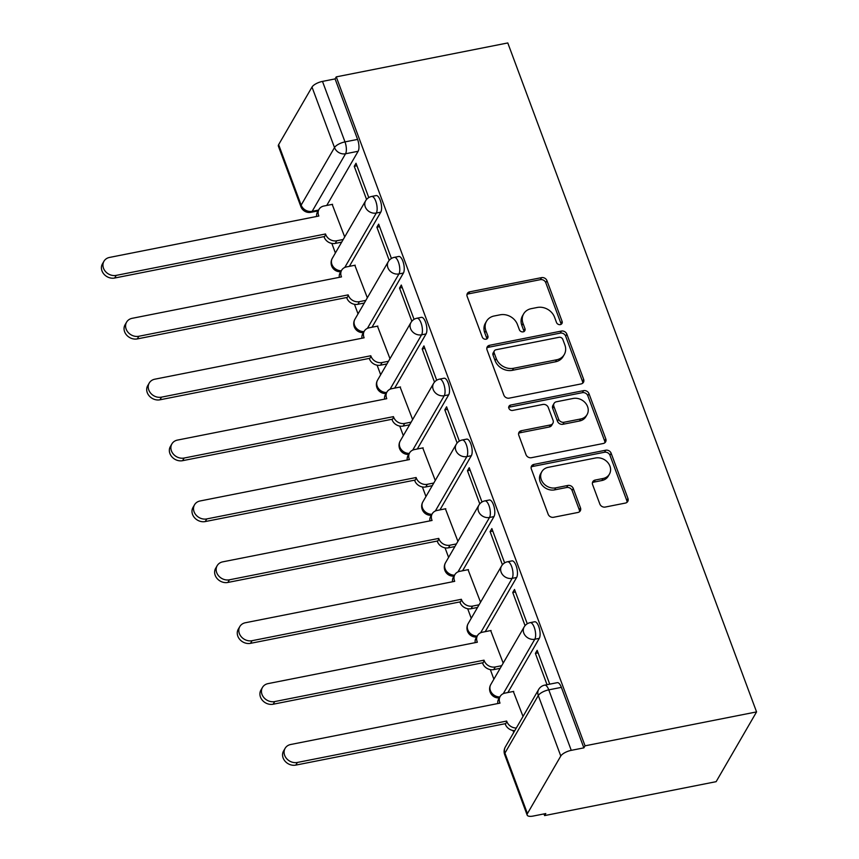 <?xml version="1.0" encoding="UTF-8"?>
<svg xmlns="http://www.w3.org/2000/svg" width="859" height="859" viewBox="0 0 859 859"><rect width="100%" height="100%" fill="white"/><g stroke="black" fill="none" stroke-linecap="round" stroke-linejoin="round"><path stroke-width="1.29" d="M560.293 324.605A3.071 2.62 30.1 0 0 562.097 321.373L546.958 280.668A4.392 3.737 30.1 0 0 541.546 277.629L469.733 291.824A4.392 3.737 30.1 0 0 467.36 293.456A4.392 3.737 30.1 0 0 467.167 296.452L482.307 337.157A3.071 2.62 30.1 0 0 487.891 336.052L485.926 330.779A14.055 11.951 30.1 0 1 486.538 321.212A14.055 11.951 30.1 0 1 494.14 315.994L500.121 314.813A14.055 11.951 30.1 0 1 517.451 324.552L519.405 329.813A3.071 2.62 30.1 0 0 524.989 328.707L523.034 323.446A14.055 11.951 30.1 0 1 523.636 313.868A14.055 11.951 30.1 0 1 531.238 308.66L537.219 307.479A14.055 11.951 30.1 0 1 554.549 317.207L556.503 322.479A3.071 2.62 30.1 0 0 560.293 324.605M561.088 324.315A3.071 2.62 30.1 0 0 560.916 323.403L545.776 282.697A4.392 3.737 30.1 0 0 540.365 279.658L468.552 293.864A4.392 3.737 30.1 0 0 466.963 294.583M486.881 338.994A3.071 2.62 30.1 0 0 486.709 338.081L484.755 332.809L485.926 330.779M523.979 331.66A3.071 2.62 30.1 0 0 523.807 330.747L521.853 325.475L523.034 323.446M599.829 504.018A4.392 3.737 30.1 0 0 605.241 507.057L625.384 503.073A4.392 3.737 30.1 0 0 627.757 501.452A4.392 3.737 30.1 0 0 627.95 498.456L611.136 453.251A4.392 3.737 30.1 0 0 605.724 450.213L533.911 464.408A4.392 3.737 30.1 0 0 531.538 466.04A4.392 3.737 30.1 0 0 531.345 469.035L548.16 514.24A4.392 3.737 30.1 0 0 553.572 517.279L577.914 512.469A4.392 3.737 30.1 0 0 580.287 510.837A4.392 3.737 30.1 0 0 580.48 507.841L573.275 488.503A4.392 3.737 30.1 0 0 567.863 485.453L555.794 487.848A11.747 9.997 30.1 0 1 543.522 483.402A11.747 9.997 30.1 0 1 541.825 471.709A11.747 9.997 30.1 0 1 548.171 467.35L595.448 457.997A11.747 9.997 30.1 0 1 607.721 462.443A11.747 9.997 30.1 0 1 609.428 474.136A11.747 9.997 30.1 0 1 603.072 478.495L595.19 480.052A4.392 3.737 30.1 0 0 592.817 481.684A4.392 3.737 30.1 0 0 592.624 484.669L599.829 504.018M756.564 711.907L585.054 745.827L336.266 76.87L507.787 42.95L756.564 711.907L716.138 781.669L544.617 815.588L543.994 813.913M581.081 383.93A4.392 3.737 30.1 0 0 583.454 382.309A4.392 3.737 30.1 0 0 583.637 379.313L566.833 334.108A4.392 3.737 30.1 0 0 561.421 331.069L489.609 345.275A4.392 3.737 30.1 0 0 487.225 346.896A4.392 3.737 30.1 0 0 487.042 349.892L503.846 395.097A4.392 3.737 30.1 0 0 509.269 398.136L581.081 383.93M588.984 393.68L605.799 438.885A4.392 3.737 30.1 0 1 605.606 441.88A4.392 3.737 30.1 0 1 603.233 443.502L531.42 457.707A4.392 3.737 30.1 0 1 526.009 454.669L518.815 435.32A4.392 3.737 30.1 0 1 518.997 432.324A4.392 3.737 30.1 0 1 521.381 430.703L550.501 424.937A4.392 3.737 30.1 0 0 552.874 423.315A4.392 3.737 30.1 0 0 553.067 420.319L548.289 407.488A4.392 3.737 30.1 0 0 542.877 404.449L512.555 410.441A3.071 2.62 30.1 0 1 510.557 405.083L583.572 390.641A4.392 3.737 30.1 0 1 588.984 393.68L587.803 395.72L604.618 440.925L605.799 438.885M331.832 243.419L335.386 252.986M354.466 304.301L358.031 313.879M377.112 365.182L380.677 374.76M399.757 426.075L403.311 435.642M422.403 486.956L425.957 496.523M445.037 547.838L448.602 557.416M467.683 608.73L471.247 618.297M490.328 669.612L493.882 679.179M512.973 730.494L513.714 732.502M585.054 745.827L583.873 747.856L571.267 750.347A8.944 3.275 159.6 0 0 560.787 756.027L527.426 813.591A8.944 3.275 159.6 0 0 527.168 815.105A8.944 3.275 159.6 0 0 533.192 816.05L545.798 813.559L544.617 815.588M336.266 76.87L335.085 78.91L357.591 139.405A8.944 3.372 78.8 0 1 358.128 151.27L326.731 205.462M312 87.07L278.638 144.634L301.144 205.129L334.505 147.565L312 87.07A8.944 3.275 -20.4 0 1 322.49 81.401L344.985 141.896A8.944 3.372 78.8 0 1 345.533 153.772L312.171 211.325A8.944 3.372 78.8 0 1 311.001 212.302L318.12 210.895M335.085 78.91L322.49 81.401M318.603 210.058L312.171 211.325A8.944 7.613 30.1 0 1 301.144 205.129A8.944 3.275 159.6 0 0 300.886 206.643L278.38 146.148A8.944 3.275 -20.4 0 1 278.638 144.634M391.414 258.462L378.658 224.145L376.886 227.206L379.592 226.669M367.341 297.805L354.821 265.27M414.059 319.355L401.293 285.038L399.532 288.087L402.237 287.55M389.986 358.686L377.466 326.152M436.705 380.236L423.938 345.919L422.177 348.969L424.872 348.432M412.631 419.579L400.111 387.044M459.35 441.118L446.583 406.801L444.812 409.85L447.518 409.324M435.266 480.46L422.757 447.926M481.985 502L469.229 467.693L467.457 470.743L470.163 470.206M457.911 541.342L445.392 508.807M504.63 562.892L491.863 528.575L490.102 531.624L492.808 531.087M480.557 602.234L468.037 569.689M527.276 623.774L514.509 589.457L512.748 592.506L515.443 591.98M503.202 663.116L490.682 630.581M549.728 684.151L537.154 650.338L535.382 653.398L538.088 652.861M523.024 716.438L513.328 691.463M539.28 638.355L534.803 639.236A8.944 3.372 78.8 0 0 534.792 629.024A8.944 3.372 78.8 0 0 530.164 622.657L534.642 621.766A8.944 3.372 -101.2 0 1 539.269 628.133A8.944 3.372 -101.2 0 1 539.28 638.355L507.873 692.537M516.635 577.473L512.157 578.354A8.944 3.372 78.8 0 0 512.157 568.132A8.944 3.372 78.8 0 0 507.519 561.765L511.996 560.884A8.944 3.372 -101.2 0 1 516.624 567.251A8.944 3.372 -101.2 0 1 516.635 577.473L485.228 631.655M493.989 516.581L489.523 517.472A8.944 3.372 78.8 0 0 489.512 507.25A8.944 3.372 78.8 0 0 484.884 500.883L489.351 500.002A8.944 3.372 -101.2 0 1 493.979 506.37A8.944 3.372 -101.2 0 1 493.989 516.581L462.582 570.773M471.344 455.699L466.877 456.58A8.944 3.372 78.8 0 0 466.867 446.369A8.944 3.372 78.8 0 0 462.239 440.001L466.705 439.121A8.944 3.372 -101.2 0 1 471.333 445.477A8.944 3.372 -101.2 0 1 471.344 455.699L439.937 509.892M448.699 394.818L444.232 395.698A8.944 3.372 78.8 0 0 444.221 385.487A8.944 3.372 78.8 0 0 439.593 379.12L444.06 378.228A8.944 3.372 -101.2 0 1 448.699 384.596A8.944 3.372 -101.2 0 1 448.699 394.818L417.302 448.999M426.064 333.926L421.586 334.817A8.944 3.372 78.8 0 0 421.586 324.595A8.944 3.372 78.8 0 0 416.948 318.227L421.425 317.347A8.944 3.372 -101.2 0 1 426.053 323.714A8.944 3.372 -101.2 0 1 426.064 333.926L394.657 388.118M403.419 273.044L398.952 273.924A8.944 3.372 78.8 0 0 398.941 263.713A8.944 3.372 78.8 0 0 394.313 257.346L398.78 256.465A8.944 3.372 -101.2 0 1 403.408 262.833A8.944 3.372 -101.2 0 1 403.419 273.044L372.011 327.236M380.773 212.162L376.306 213.043A8.944 3.372 78.8 0 0 376.296 202.831A8.944 3.372 78.8 0 0 371.668 196.464L376.135 195.573A8.944 3.372 -101.2 0 1 380.762 201.94A8.944 3.372 -101.2 0 1 380.773 212.162L349.366 266.344M368.769 197.581L356.013 163.264L354.241 166.313L356.947 165.776M344.695 236.923L332.175 204.388M354.241 166.313L366.568 199.46M583.873 747.856L561.378 687.361A8.944 3.372 -101.2 0 0 557.276 682.658L544.681 685.149A8.944 3.372 78.8 0 1 548.772 689.852L571.267 750.347M376.886 227.206L389.213 260.341M399.532 288.087L411.858 321.234M422.177 348.969L434.493 382.115M444.812 409.85L457.138 442.997M467.457 470.743L479.784 503.889M490.102 531.624L502.429 564.771M512.748 592.506L525.074 625.653M535.382 653.398L547.022 684.687M523.636 313.868L522.465 315.908A14.055 11.951 30.1 0 0 521.853 325.475M486.538 321.212L485.356 323.242A14.055 11.951 30.1 0 0 484.755 332.809M582.67 383.211A4.392 3.737 30.1 0 0 582.466 381.353L565.651 336.148A4.392 3.737 30.1 0 0 560.24 333.099L488.427 347.304A4.392 3.737 30.1 0 0 486.838 348.024M562.817 339.423A3.071 2.62 30.1 0 0 559.026 337.297L495.987 349.763A3.071 2.62 30.1 0 0 494.193 352.995L496.255 358.557A14.055 11.951 30.1 0 0 513.585 368.286L556.675 359.771A14.055 11.951 30.1 0 0 564.266 354.552A14.055 11.951 30.1 0 0 564.878 344.985L562.817 339.423M494.322 350.901L493.152 352.942A3.071 2.62 30.1 0 0 493.012 355.035L494.193 352.995M564.266 354.552L563.096 356.592A14.055 11.951 30.1 0 1 555.494 361.8L512.404 370.326A14.055 11.951 30.1 0 1 495.085 360.587L493.012 355.035M604.822 442.782A4.392 3.737 30.1 0 0 604.618 440.925M552.874 423.315L551.693 425.345A4.392 3.737 30.1 0 1 549.32 426.977L520.2 432.732A4.392 3.737 30.1 0 0 518.6 433.462M587.803 395.72A4.392 3.737 30.1 0 0 582.391 392.67L509.387 407.112A3.071 2.62 30.1 0 0 508.592 407.402M580.716 418.967A11.747 9.997 30.1 0 0 587.073 414.607A11.747 9.997 30.1 0 0 585.366 402.914A11.747 9.997 30.1 0 0 573.093 398.469L556.439 401.765A4.392 3.737 30.1 0 0 554.066 403.386A4.392 3.737 30.1 0 0 553.872 406.382L558.651 419.213A4.392 3.737 30.1 0 0 564.062 422.252L580.716 418.967L579.546 420.996A11.747 9.997 30.1 0 0 585.892 416.636L587.073 414.607M554.066 403.386L552.885 405.427A4.392 3.737 30.1 0 0 552.702 408.412L553.872 406.382M579.546 420.996L562.881 424.292A4.392 3.737 30.1 0 1 557.47 421.254L552.702 408.412M609.428 474.136L608.247 476.176A11.747 9.997 30.1 0 1 601.891 480.525L594.02 482.092A4.392 3.737 30.1 0 0 592.42 482.812M541.825 471.709L540.644 473.738A11.747 9.997 30.1 0 0 542.351 485.432A11.747 9.997 30.1 0 0 554.624 489.877L555.794 487.848M579.503 511.739A4.392 3.737 30.1 0 0 579.299 509.881L572.105 490.532A4.392 3.737 30.1 0 0 566.682 487.493L554.624 489.877M626.973 502.354A4.392 3.737 30.1 0 0 626.769 500.486L609.954 455.281A4.392 3.737 30.1 0 0 604.543 452.242L532.73 466.448A4.392 3.737 30.1 0 0 531.141 467.167M341.678 242.141L335.235 243.408A8.944 7.613 -149.9 0 1 324.208 237.213L325.744 234.571A8.944 7.613 30.1 0 0 336.771 240.767L343.203 239.489M332.573 204.302L323.854 206.031A8.944 7.613 30.1 0 0 319.011 209.349A8.944 7.613 30.1 0 0 318.625 215.448L318.85 216.028L109.533 257.432A10.287 8.751 30.1 0 0 103.96 261.243A10.287 8.751 30.1 0 0 105.453 271.487A10.287 8.751 30.1 0 0 116.201 275.385L325.518 233.981M323.993 236.622L114.676 278.026A10.287 8.751 -149.9 0 1 103.928 274.128A10.287 8.751 -149.9 0 1 102.436 263.885L103.96 261.243M316.67 216.457A8.944 7.613 -149.9 0 1 317.486 211.99L319.011 209.349M364.313 303.023L357.881 304.301A8.944 7.613 -149.9 0 1 346.853 298.094L348.389 295.453A8.944 7.613 30.1 0 0 359.416 301.649L365.848 300.382M355.218 265.195L346.499 266.913A8.944 7.613 30.1 0 0 341.657 270.231A8.944 7.613 30.1 0 0 341.27 276.33L341.485 276.909L132.168 318.313A10.287 8.751 30.1 0 0 126.606 322.125A10.287 8.751 30.1 0 0 128.098 332.369A10.287 8.751 30.1 0 0 138.847 336.266L348.163 294.873M346.639 297.515L137.311 338.908A10.287 8.751 -149.9 0 1 126.563 335.021A10.287 8.751 -149.9 0 1 125.07 324.777L126.606 322.125M339.316 277.35A8.944 7.613 -149.9 0 1 340.121 272.883L341.657 270.231M386.958 363.905L380.526 365.182A8.944 7.613 -149.9 0 1 369.499 358.987L371.024 356.335A8.944 7.613 30.1 0 0 382.062 362.541L388.493 361.263M377.853 326.076L369.145 327.805A8.944 7.613 30.1 0 0 364.302 331.123A8.944 7.613 30.1 0 0 363.915 337.211L364.13 337.802L154.813 379.195A10.287 8.751 30.1 0 0 149.251 383.017A10.287 8.751 30.1 0 0 150.744 393.261A10.287 8.751 30.1 0 0 161.492 397.148L370.809 355.755M369.273 358.396L159.957 399.8A10.287 8.751 -149.9 0 1 149.208 395.902A10.287 8.751 -149.9 0 1 147.716 385.659L149.251 383.017M361.961 338.231A8.944 7.613 -149.9 0 1 362.766 333.764L364.302 331.123M409.603 424.797L403.172 426.064A8.944 7.613 -149.9 0 1 392.133 419.868L393.669 417.227A8.944 7.613 30.1 0 0 404.696 423.423L411.139 422.145M400.498 386.958L391.779 388.687A8.944 7.613 30.1 0 0 386.947 392.005A8.944 7.613 30.1 0 0 386.561 398.104L386.775 398.683L177.459 440.087A10.287 8.751 30.1 0 0 171.897 443.899A10.287 8.751 30.1 0 0 173.389 454.143A10.287 8.751 30.1 0 0 184.137 458.04L393.454 416.636M391.919 419.278L182.602 460.682A10.287 8.751 -149.9 0 1 171.854 456.784A10.287 8.751 -149.9 0 1 170.361 446.54L171.897 443.899M384.607 399.113A8.944 7.613 -149.9 0 1 385.412 394.646L386.947 392.005M432.249 485.679L425.806 486.946A8.944 7.613 -149.9 0 1 414.779 480.75L416.314 478.109A8.944 7.613 30.1 0 0 427.342 484.304L433.774 483.037M423.143 447.85L414.425 449.568A8.944 7.613 30.1 0 0 409.593 452.886A8.944 7.613 30.1 0 0 409.195 458.985L409.421 459.565L200.104 500.969A10.287 8.751 30.1 0 0 194.531 504.781A10.287 8.751 30.1 0 0 196.024 515.024A10.287 8.751 30.1 0 0 206.783 518.922L416.1 477.518M414.564 480.17L205.247 521.563A10.287 8.751 -149.9 0 1 194.499 517.676A10.287 8.751 -149.9 0 1 193.007 507.433L194.531 504.781M407.241 459.994A8.944 7.613 -149.9 0 1 408.057 455.538L409.593 452.886M454.883 546.56L448.452 547.838A8.944 7.613 -149.9 0 1 437.424 541.642L438.96 538.99A8.944 7.613 30.1 0 0 449.987 545.186L456.419 543.919M445.789 508.732L437.07 510.461A8.944 7.613 30.1 0 0 432.227 513.779A8.944 7.613 30.1 0 0 431.841 519.867L432.056 520.457L222.739 561.85A10.287 8.751 30.1 0 0 217.177 565.673A10.287 8.751 30.1 0 0 218.669 575.917A10.287 8.751 30.1 0 0 229.417 579.804L438.734 538.41M437.21 541.052L227.893 582.445A10.287 8.751 -149.9 0 1 217.134 578.558A10.287 8.751 -149.9 0 1 215.652 568.314L217.177 565.673M429.887 520.887A8.944 7.613 -149.9 0 1 430.703 516.42L432.227 513.779M477.529 607.453L471.097 608.72A8.944 7.613 -149.9 0 1 460.07 602.524L461.594 599.883A8.944 7.613 30.1 0 0 472.633 606.078L479.064 604.8M468.423 569.614L459.715 571.342A8.944 7.613 30.1 0 0 454.873 574.66A8.944 7.613 30.1 0 0 454.486 580.748L454.701 581.339L245.384 622.743A10.287 8.751 30.1 0 0 239.822 626.555A10.287 8.751 30.1 0 0 241.315 636.798A10.287 8.751 30.1 0 0 252.063 640.696L461.38 599.292M459.844 601.934L250.527 643.337A10.287 8.751 -149.9 0 1 239.779 639.44A10.287 8.751 -149.9 0 1 238.287 629.196L239.822 626.555M452.532 581.768A8.944 7.613 -149.9 0 1 453.337 577.302L454.873 574.66M500.174 668.334L493.742 669.601A8.944 7.613 -149.9 0 1 482.704 663.406L484.24 660.764A8.944 7.613 30.1 0 0 495.278 666.96L501.71 665.693M491.069 630.506L482.35 632.224A8.944 7.613 30.1 0 0 477.518 635.542A8.944 7.613 30.1 0 0 477.132 641.641L477.346 642.221L268.029 683.624A10.287 8.751 30.1 0 0 262.467 687.436A10.287 8.751 30.1 0 0 263.96 697.68A10.287 8.751 30.1 0 0 274.708 701.578L484.025 660.174M482.49 662.826L273.173 704.219A10.287 8.751 -149.9 0 1 262.425 700.332A10.287 8.751 -149.9 0 1 260.932 690.088L262.467 687.436M475.177 642.65A8.944 7.613 -149.9 0 1 475.983 638.183L477.518 635.542M514.788 730.655A8.944 7.613 -149.9 0 1 505.35 724.287L506.885 721.646A8.944 7.613 30.1 0 0 516.323 728.013M513.714 691.388L504.995 693.106A8.944 7.613 30.1 0 0 500.163 696.434A8.944 7.613 30.1 0 0 499.777 702.522L499.992 703.113L290.675 744.506A10.287 8.751 30.1 0 0 285.113 748.329A10.287 8.751 30.1 0 0 286.595 758.572A10.287 8.751 30.1 0 0 297.354 762.459L506.67 721.066M505.135 723.707L295.818 765.101A10.287 8.751 -149.9 0 1 285.07 761.214A10.287 8.751 -149.9 0 1 283.577 750.97L285.113 748.329M497.823 703.542A8.944 7.613 -149.9 0 1 498.628 699.076L500.163 696.434M560.916 323.403L562.097 321.373M486.709 338.081L487.891 336.052M523.807 330.747L524.989 328.707M560.787 756.027L538.292 695.532L504.931 753.096L527.426 813.591M358.128 151.27L345.533 153.772A8.944 7.613 30.1 0 1 334.505 147.565A8.944 3.275 -20.4 0 1 344.985 141.896L357.591 139.405M530.164 622.657A8.944 8.944 0 0 0 524.162 626.941A8.944 7.613 -149.9 0 0 523.775 633.04A8.944 7.613 -149.9 0 0 534.803 639.236L503.267 693.664M507.519 561.765A8.944 8.944 0 0 0 501.516 566.06A8.944 7.613 -149.9 0 0 501.13 572.158A8.944 7.613 -149.9 0 0 512.157 578.354L480.621 632.782M484.884 500.883A8.944 8.944 0 0 0 478.871 505.178A8.944 7.613 -149.9 0 0 478.484 511.266A8.944 7.613 -149.9 0 0 489.523 517.472L457.976 571.89M462.239 440.001A8.944 8.944 0 0 0 456.236 444.296A8.944 7.613 -149.9 0 0 455.839 450.384A8.944 7.613 -149.9 0 0 466.877 456.58L435.33 511.008M439.593 379.12A8.944 8.944 0 0 0 433.591 383.404A8.944 7.613 -149.9 0 0 433.204 389.503A8.944 7.613 -149.9 0 0 444.232 395.698L412.696 450.127M416.948 318.227A8.944 8.944 0 0 0 410.946 322.522A8.944 7.613 -149.9 0 0 410.559 328.61A8.944 7.613 -149.9 0 0 421.586 334.817L390.05 389.234M394.313 257.346A8.944 8.944 0 0 0 388.3 261.641A8.944 7.613 -149.9 0 0 387.914 267.729A8.944 7.613 -149.9 0 0 398.952 273.924L367.405 328.353M371.668 196.464A8.944 8.944 0 0 0 365.655 200.748A8.944 7.613 -149.9 0 0 365.268 206.847A8.944 7.613 -149.9 0 0 376.306 213.043L344.76 267.471M341.345 270.768A8.944 7.613 -149.9 0 1 331.907 264.411A8.944 7.613 30.1 0 1 332.304 258.312A8.944 8.944 0 0 0 340.798 271.712M363.991 331.649A8.944 7.613 -149.9 0 1 354.552 325.293A8.944 7.613 30.1 0 1 354.939 319.194A8.944 8.944 0 0 0 363.443 332.605M386.636 392.542A8.944 7.613 -149.9 0 1 377.198 386.174A8.944 7.613 30.1 0 1 377.584 380.086A8.944 8.944 0 0 0 386.088 393.486M409.281 453.423A8.944 7.613 -149.9 0 1 399.843 447.067A8.944 7.613 30.1 0 1 400.23 440.968A8.944 8.944 0 0 0 408.734 454.368M431.916 514.305A8.944 7.613 -149.9 0 1 422.488 507.948A8.944 7.613 30.1 0 1 422.875 501.849A8.944 8.944 0 0 0 431.368 515.26M454.561 575.197A8.944 7.613 -149.9 0 1 445.123 568.83A8.944 7.613 30.1 0 1 445.51 562.742A8.944 8.944 0 0 0 454.014 576.142M477.207 636.079A8.944 7.613 -149.9 0 1 467.768 629.722A8.944 7.613 30.1 0 1 468.155 623.623A8.944 8.944 0 0 0 476.659 637.024M499.852 696.96A8.944 7.613 -149.9 0 1 490.414 690.604A8.944 7.613 30.1 0 1 490.8 684.505A8.944 8.944 0 0 0 499.304 697.905M561.378 687.361L548.772 689.852A8.944 3.275 -20.4 0 0 538.292 695.532A8.944 7.613 -149.9 0 1 538.679 689.433L505.317 746.997A8.944 8.944 0 0 0 504.673 754.61L527.168 815.105M504.673 754.61A8.944 3.275 159.6 0 1 504.931 753.096A8.944 7.613 -149.9 0 1 505.317 746.997M468.552 293.864L469.733 291.824M540.365 279.658L541.546 277.629M545.776 282.697L546.958 280.668M488.427 347.304L489.609 345.275M560.24 333.099L561.421 331.069M565.651 336.148L566.833 334.108M582.466 381.353L583.637 379.313M495.085 360.587L496.255 358.557M512.404 370.326L513.585 368.286M555.494 361.8L556.675 359.771M520.2 432.732L521.381 430.703M549.32 426.977L550.501 424.937M509.387 407.112L510.557 405.083M582.391 392.67L583.572 390.641M557.47 421.254L558.651 419.213M562.881 424.292L564.062 422.252M594.02 482.092L595.19 480.052M601.891 480.525L603.072 478.495M566.682 487.493L567.863 485.453M572.105 490.532L573.275 488.503M579.299 509.881L580.48 507.841M532.73 466.448L533.911 464.408M604.543 452.242L605.724 450.213M609.954 455.281L611.136 453.251M626.769 500.486L627.95 498.456M324.208 237.213L325.744 234.571M335.235 243.408L336.771 240.767M318.217 216.157L318.625 215.448M114.676 278.026L116.201 275.385M346.853 298.094L348.389 295.453M357.881 304.301L359.416 301.649M340.862 277.038L341.27 276.33M137.311 338.908L138.847 336.266M369.499 358.987L371.024 356.335M380.526 365.182L382.062 362.541M363.507 337.92L363.915 337.211M159.957 399.8L161.492 397.148M392.133 419.868L393.669 417.227M403.172 426.064L404.696 423.423M386.142 398.812L386.561 398.104M182.602 460.682L184.137 458.04M414.779 480.75L416.314 478.109M425.806 486.946L427.342 484.304M408.787 459.694L409.195 458.985M205.247 521.563L206.783 518.922M437.424 541.642L438.96 538.99M448.452 547.838L449.987 545.186M431.433 520.575L431.841 519.867M227.893 582.445L229.417 579.804M460.07 602.524L461.594 599.883M471.097 608.72L472.633 606.078M454.078 581.468L454.486 580.748M250.527 643.337L252.063 640.696M482.704 663.406L484.24 660.764M493.742 669.601L495.278 666.96M476.713 642.349L477.132 641.641M273.173 704.219L274.708 701.578M505.35 724.287L506.885 721.646M499.358 703.231L499.777 702.522M295.818 765.101L297.354 762.459M332.304 258.312L365.655 200.748M354.939 319.194L388.3 261.641M377.584 380.086L410.946 322.522M400.23 440.968L433.591 383.404M422.875 501.849L456.236 444.296M445.51 562.742L478.871 505.178M468.155 623.623L501.516 566.06M490.8 684.505L524.162 626.941M544.681 685.149A8.944 8.944 0 0 0 538.679 689.433M300.886 206.643A8.944 8.944 0 0 0 311.001 212.302"/></g></svg>
